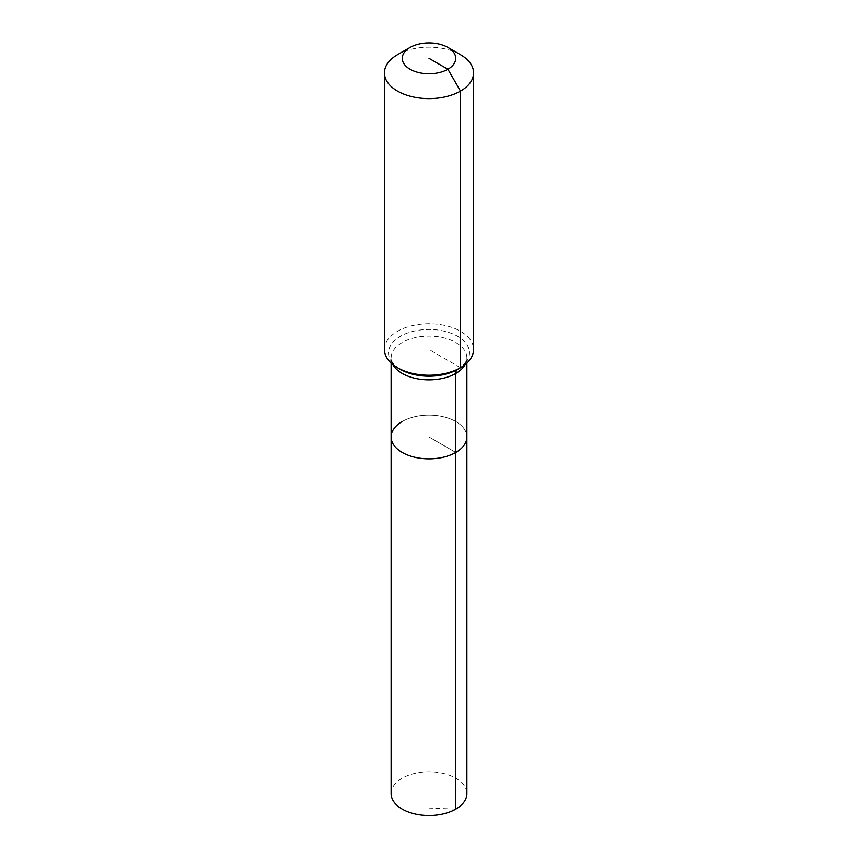 <?xml version="1.0" encoding="UTF-8"?>
<svg xmlns="http://www.w3.org/2000/svg" width="858" height="858" viewBox="0 0 858 858"><rect width="100%" height="100%" fill="white"/><g stroke="black" fill="none" stroke-linecap="round" stroke-linejoin="round"><path stroke-width="0.64" stroke-dasharray="4.29 3.22" d="M391.109 793.65A37.891 21.879 180 0 1 402.209 778.174A37.891 21.879 180 0 1 443.5 773.433A37.891 21.879 180 0 1 466.891 793.65M402.209 421.514A37.891 21.879 180 0 1 443.5 416.774A37.891 21.879 180 0 1 466.891 436.979A37.891 21.879 180 0 0 443.5 416.774A37.891 21.879 180 0 0 402.209 421.514A37.891 21.879 180 0 0 391.109 436.979M384.427 349.496A44.573 25.729 180 0 1 397.479 331.306A44.573 25.729 180 0 1 446.053 325.718A44.573 25.729 180 0 1 473.573 349.496M397.479 54.697A44.573 25.729 180 0 1 460.521 54.697M429 58.344L429 436.979L455.791 452.445L429 436.979L429 808.075L455.791 809.115M460.521 367.696L429 349.496M392.878 364.575A37.891 21.879 180 0 1 391.109 357.968A37.891 21.879 180 0 1 402.209 342.503A37.891 21.879 180 0 1 455.791 342.503A37.891 21.879 180 0 1 466.891 357.968A37.891 21.879 180 0 1 465.122 364.575M391.109 363.052L391.109 357.968C391.43 358.665 389.521 362.065 400.364 369.358A40.498 23.381 180 0 1 400.364 336.293A40.498 23.381 180 0 1 457.636 336.293A40.498 23.381 180 0 1 457.636 369.358C458.601 368.994 464.296 365.39 466.366 360.628L466.891 357.968L466.891 363.052"/><path stroke-width="1.29" d="M466.891 363.052L466.891 793.65A37.891 21.879 180 0 1 455.791 809.115A37.891 21.879 180 0 1 414.5 813.856A37.891 21.879 180 0 1 391.109 793.65L391.109 436.979A37.891 21.879 180 0 1 402.209 421.514M447.908 47.426A26.748 15.444 180 0 1 447.908 69.262A26.748 15.444 180 0 1 410.092 69.262A26.748 15.444 180 0 1 410.092 47.426A26.748 15.444 180 0 1 447.908 47.426L460.521 54.697A44.573 25.729 180 0 1 473.573 72.898L473.573 349.496A44.573 25.729 180 0 1 460.521 367.696L457.636 369.358A8.912 5.148 -120 0 0 455.791 373.445L455.791 452.445A37.891 21.879 180 0 0 466.891 436.979A37.891 21.879 180 0 1 455.791 452.445A37.891 21.879 180 0 1 414.5 457.185A37.891 21.879 180 0 1 391.109 436.979A37.891 21.879 180 0 0 414.5 457.185A37.891 21.879 180 0 0 455.791 452.445L455.791 809.115M410.092 47.426L397.479 54.697L410.092 47.426M473.573 72.898A44.573 25.729 180 0 1 460.521 91.098A44.573 25.729 180 0 1 411.947 96.675A44.573 25.729 180 0 1 384.427 72.898A44.573 25.729 180 0 1 397.479 54.697L397.479 54.697M429 58.344L447.908 69.262L460.521 91.098L460.521 367.696A44.573 25.729 180 0 1 397.479 367.696A44.573 25.729 180 0 1 384.427 349.496L384.427 72.898M457.636 369.358L460.521 367.696L457.636 369.358A40.498 23.381 180 0 1 400.364 369.358L397.479 367.696M465.122 364.575A37.891 21.879 180 0 1 455.791 373.445A37.891 21.879 180 0 1 402.209 373.445A37.891 21.879 180 0 1 392.878 364.575M391.109 363.052L391.109 436.979"/></g></svg>
